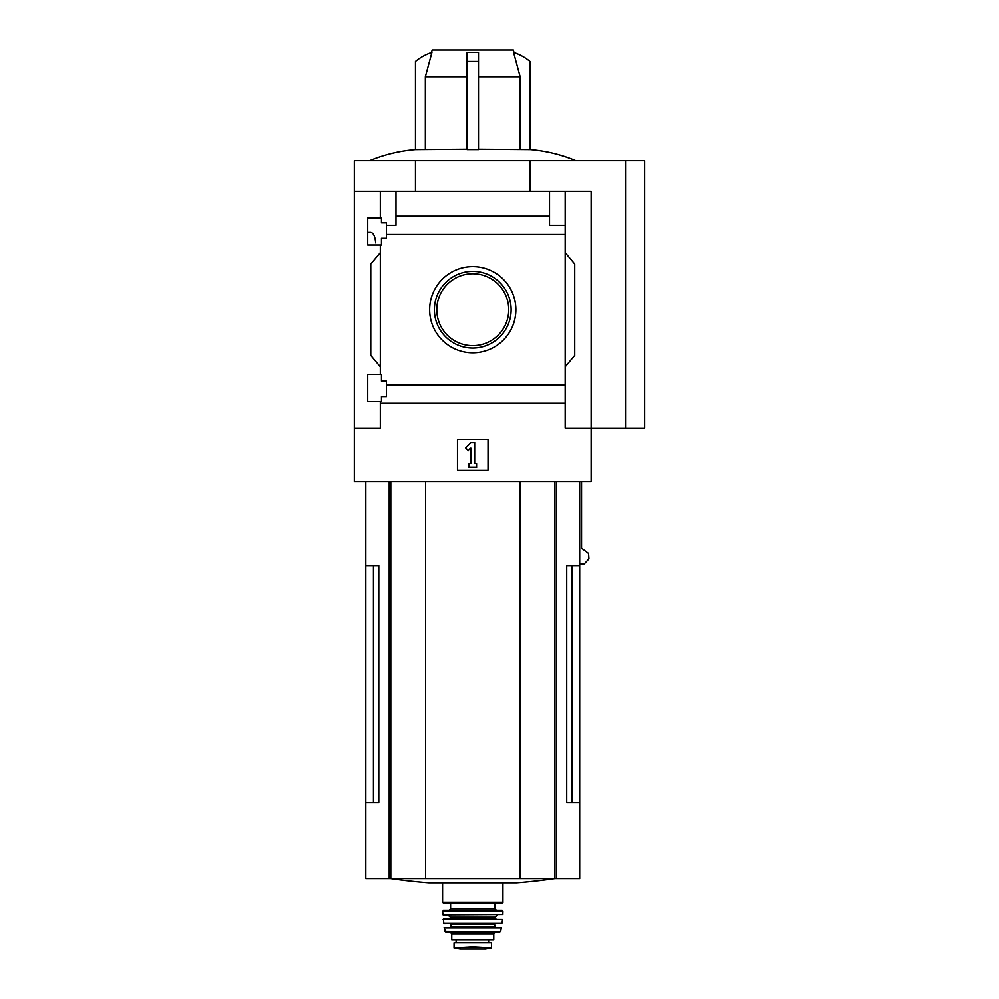 <?xml version="1.0" encoding="UTF-8"?>
<svg xmlns="http://www.w3.org/2000/svg" width="999" height="999" viewBox="0 0 999 999"><rect width="100%" height="100%" fill="white"/><g stroke="black" fill="none" stroke-linecap="round" stroke-linejoin="round"><path stroke-width="1.5" d="M375.661 242.857C375.087 236.276 373.414 232.779 370.666 232.355L367.707 232.355M367.707 401.586L367.707 374.463L381.456 374.463L381.456 381.143L386.426 381.143L386.426 396.615L381.456 396.615L381.456 401.586L367.707 401.586M367.707 244.967L367.707 217.844L381.456 217.844L381.456 222.802L386.426 222.802L386.426 238.274L381.456 238.274L381.456 244.967L367.707 244.967M380.319 244.967L380.319 374.463M380.319 217.844L380.319 191.296L354.333 191.296L354.333 160.727L644.667 160.727L644.667 428.134L625.561 428.134L625.561 160.727M429.645 309.715A43.119 43.119 0 0 1 494.318 272.365A43.119 43.119 0 0 1 494.318 347.053A43.119 43.119 0 0 1 429.645 309.715M380.319 401.586L380.319 428.134L354.333 428.134L354.333 481.618L591.183 481.618L591.183 428.134L565.209 428.134L565.209 385.002L386.426 385.002M565.209 385.002L565.209 234.428L386.426 234.428M354.333 428.134L354.333 191.296M565.209 234.428L565.209 225.287L549.537 225.287L549.537 216.159L395.979 216.159L395.979 225.287L386.426 225.287M549.537 216.159L549.537 191.296L380.319 191.296M565.209 403.271L380.319 403.271M373.439 565.659L373.439 802.497L378.783 802.497L378.783 565.659L365.796 565.659L365.796 878.483L579.72 878.483L579.72 802.497L566.745 802.497L572.077 802.497L572.077 565.659M378.783 802.497L365.796 802.497M579.72 481.618L579.72 565.659L566.745 565.659L566.745 802.497M579.72 565.659L579.72 802.497M581.58 481.618L581.58 548.226L588.586 553.471L588.96 558.891L584.165 564.085L579.72 564.085M425.349 149.276L425.349 76.686L467.033 76.686M467.033 149.276L415.459 149.663C399.6 150.961 384.328 154.658 369.618 160.727M478.496 149.276L530.057 149.663L530.057 61.414A49.663 49.663 0 0 0 513.586 52.348L520.167 76.686L478.496 76.686M478.496 149.663L467.033 149.663L478.496 149.663L478.496 61.414L467.033 61.414L467.033 149.663M520.167 149.276L520.167 76.686M431.493 52.485L432.18 49.95L513.349 49.95L514.023 52.485M415.459 149.663L415.459 61.414A49.663 49.663 0 0 1 431.93 52.348L425.349 76.686M478.496 61.414L478.496 52.348L467.033 52.348L467.033 61.414M625.561 428.134L591.183 428.134L591.183 191.296L549.537 191.296M395.979 191.296L395.979 216.159M565.209 191.296L565.209 225.287M380.319 366.82L370.766 355.444L370.766 263.986L380.319 252.597M565.209 252.597L574.75 263.986L574.75 355.444L565.209 366.82M457.48 470.154L457.48 439.597L488.036 439.597L488.036 470.154L457.48 470.154M415.459 191.296L415.459 160.727M530.057 191.296L530.057 160.727M465.447 447.864L470.854 442.457L474.675 442.457L474.675 463.474L476.585 463.474L476.585 467.295L468.943 467.295L468.943 463.474L470.854 463.474L470.854 447.864L468.144 450.561L465.447 447.864M434.39 309.715A38.362 38.362 0 0 1 491.945 276.486A38.362 38.362 0 0 1 491.945 342.932A38.362 38.362 0 0 1 434.39 309.715M436.788 309.715A35.964 35.964 0 0 1 490.746 278.559A35.964 35.964 0 0 1 490.746 340.859A35.964 35.964 0 0 1 436.788 309.715M425.537 481.618L425.537 878.483M519.98 481.618L519.98 878.483M554.92 878.483A573.001 573.001 0 0 1 516.62 882.716L428.908 882.716A573.001 573.001 0 0 1 390.597 878.483M491.483 942.844L491.483 947.914L491.483 942.844L454.046 942.844L454.046 947.914L472.764 946.84L482.642 947.414L462.874 947.414M491.483 947.914L482.642 947.414M493.768 933.865L493.768 939.784L451.748 939.784L451.748 933.865L449.837 931.955L495.679 931.955L493.768 933.865L451.748 933.865M502.172 903.308L443.344 903.308L442.582 902.547L502.934 902.547L502.172 903.308M472.764 910.564L449.075 910.564L450.599 909.04L494.917 909.04L496.441 910.564M442.582 911.338L502.934 911.338L502.172 910.564L443.344 910.564L442.582 911.338L443.057 915.146L502.847 914.784L442.669 914.784M442.994 919.392L502.534 919.392L443.369 918.968L443.806 923.551L502.097 923.226L443.419 923.226M450.224 923.551L450.986 924.312L494.53 924.312L495.304 927.372L461.301 927.372M444.155 927.821L501.361 927.821L444.155 927.821L445.616 931.955L499.9 931.955L444.867 931.355M488.611 942.844L488.611 939.784M556.343 481.618L556.343 878.483M389.185 481.618L389.185 878.483M390.796 481.618L390.796 878.483M554.72 481.618L554.72 878.483M497.202 915.146L495.304 917.057L450.224 917.057L448.314 915.146M495.304 917.057L495.304 918.206L450.224 918.206L449.463 918.968M494.53 926.61L450.986 926.61L450.224 927.372M488.511 942.844L488.511 939.784M491.483 947.976L485.464 949.038L460.052 949.038L454.046 947.976M365.796 481.618L365.796 565.659M530.057 149.638C545.916 150.961 561.201 154.658 575.899 160.727M442.582 882.716L442.582 902.547M502.934 882.716L502.934 902.547M450.599 903.308L450.599 909.04M494.917 903.308L494.917 909.04M502.934 911.338L502.847 914.784M450.224 917.057L450.224 918.206M495.304 918.206L496.066 918.968M502.534 919.392L502.097 923.226M494.53 924.312L495.304 923.551M450.986 924.312L450.986 926.61M501.361 927.821L500.649 931.355M456.106 942.844L456.106 939.784M485.464 949.038L484.802 948.538M460.052 949.038L472.764 949.05"/></g></svg>
